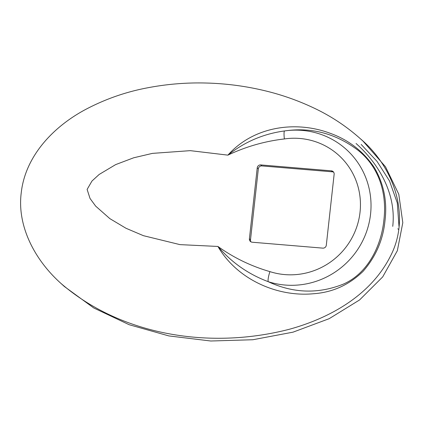 <?xml version="1.0" encoding="UTF-8"?>
<svg xmlns="http://www.w3.org/2000/svg" width="424" height="424" viewBox="0 0 424 424"><rect width="100%" height="100%" fill="white"/><g stroke="black" fill="none" stroke-linecap="round" stroke-linejoin="round"><path stroke-width="0.64" d="M227.905 155.136C253.753 126.145 296.111 120.358 330.54 133.422C348.735 139.999 363.304 151.342 374.249 167.448C383.762 183.677 387.356 201.31 385.029 220.348C383.185 239.693 375.844 256.716 363.002 271.418C348.904 285.045 332.331 292.491 313.288 293.758C277.121 297.166 236.937 279.31 217.92 246.45L179.977 244.627L143.418 235.68L125.997 228.266L109.843 218.63L95.66 206.122L90.036 198.464L87.116 189.427L91.966 181.043L99.179 174.444L115.662 164.607L133.708 157.781L152.439 153.377L190.275 150.653L227.905 155.136C245.899 146.63 264.719 141.229 284.371 138.95A9.614 1.436 -98.3 0 1 284.589 130.942C263.558 133.777 244.664 141.844 227.905 155.136M363.039 141.166L385.506 166.775L398.783 194.234L402.8 222.69L397.346 250.711L382.702 276.899L359.594 299.938L329.188 318.673L293.005 332.167L252.858 339.735L210.765 341.007L168.832 335.914L129.166 324.715L93.752 307.967L64.369 286.513L61.072 283.518C122.51 336.465 211.815 349.482 289.74 329.162C329.83 318.037 370.433 295.464 390.17 256.7C411.884 215.646 393.075 166.219 360.374 138.743M331.345 170.83L260.728 164.92A3.207 3.116 132.3 0 0 257.241 167.809L249.402 238.802A3.207 3.116 132.3 0 0 252.195 242.221L322.812 248.135A3.207 3.116 132.3 0 0 326.3 245.242L334.139 174.248A3.207 3.116 132.3 0 0 331.345 170.83L332.448 171.831A3.207 3.116 132.3 0 1 333.64 172.181M269.94 271.625C251.119 266.182 233.783 257.792 217.92 246.45C231.541 262.445 248.3 274.185 268.201 281.669C293.095 293.302 318.064 294.15 343.106 284.218C367.868 273.591 381.367 245.772 383.895 219.971C387.038 194.033 379.469 167.024 357.649 149.99C335.511 133.401 311.152 127.052 284.589 130.942A78.546 76.41 -47.7 0 1 370.571 214.035A78.546 76.41 -47.7 0 1 268.201 281.669A9.614 2.035 -72.2 0 1 269.94 271.625A69.144 67.262 132.3 0 0 360.05 212.09A69.144 67.262 132.3 0 0 284.371 138.95M361.179 144.446L377.053 161.406L389.513 180.969L397.293 202.937L398.995 226.363M250.997 241.871A3.207 3.116 132.3 0 1 250.505 239.804L258.338 168.81A3.207 3.116 132.3 0 1 261.825 165.917L332.448 171.831M356.059 143.487C379.014 163.913 396.435 194.134 392.741 226.352M261.825 165.917L260.728 164.92M258.338 168.81L257.241 167.809M250.505 239.804L249.402 238.802M398.677 229.548L397.823 228.769M360.374 138.738C346.095 126.029 330.317 115.657 313.034 107.617C297.304 100.234 280.98 94.541 264.062 90.545C244.542 85.908 224.72 83.39 204.607 82.993C185.484 82.585 166.494 84.185 147.642 87.795C126.278 91.801 105.936 98.85 86.613 108.931C54.389 125.79 25.228 155.438 21.2 193.116C17.077 225.859 34.477 259.779 61.024 283.476M360.321 138.696L363.622 141.69"/></g></svg>
